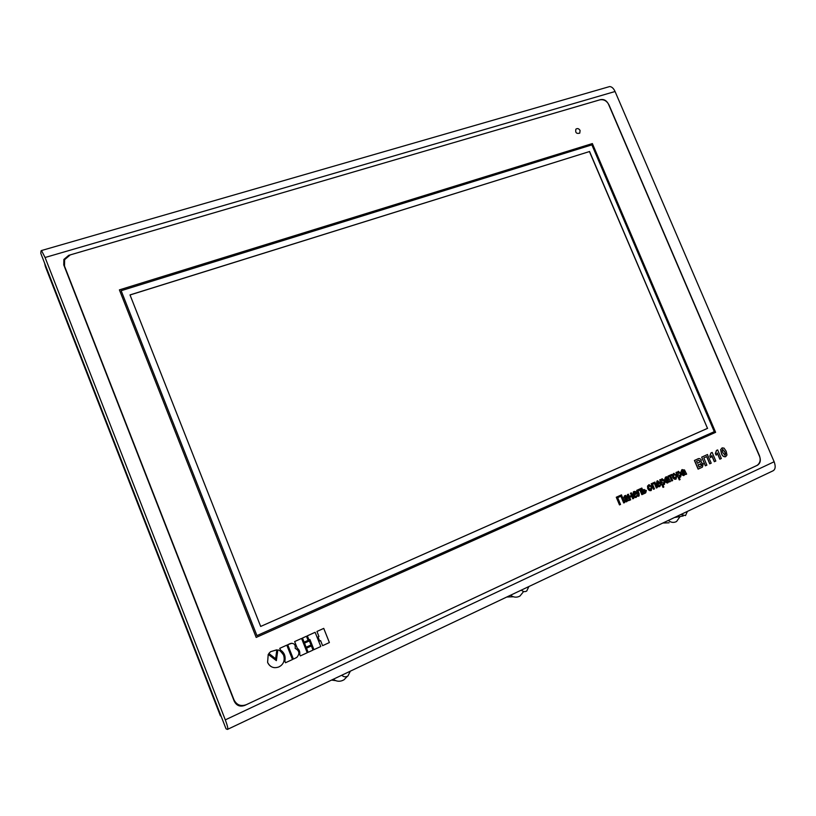 <?xml version="1.0" encoding="UTF-8"?>
<svg xmlns="http://www.w3.org/2000/svg" width="816" height="816" viewBox="0 0 816 816"><rect width="100%" height="100%" fill="white"/><g stroke="black" fill="none" stroke-linecap="round" stroke-linejoin="round"><path stroke-width="1.22" d="M70.268 254.888L64.617 259.661L64.495 266.067L233.988 699.822C236.66 705.024 240.771 706.646 246.32 704.687L757.126 465.365C760.124 463.1 760.9 459.857 759.431 455.634L609.011 104.948C606.839 100.858 603.799 99.154 599.872 99.838L70.268 254.888M608.093 87.016L609.685 86.557C611.816 86.71 613.601 88.363 615.06 91.514L45.084 257.499L41.494 250.532L41.004 250.971L40.8 253.368L226.032 728.821L227.429 729.422C228.337 729.29 227.623 726.107 225.298 719.875L774.139 461.754L615.06 91.514M45.084 257.499L225.298 719.875M774.139 461.754C775.955 466.823 775.353 469.955 772.324 471.148L227.797 729.249M725.251 456.797C723.394 456.797 722.109 455.654 721.395 453.38L720.63 449.596L722.323 447.831M719.957 459.153L717.346 453.023L716.193 455.206L715.489 453.543L716.56 450.422L717.662 449.922L721.334 458.521L719.834 459.184L717.284 453.217M716.193 455.206L715.357 453.584L716.438 450.452L717.662 449.922M714.449 461.683L711.827 455.532L710.675 457.725L709.961 456.062L711.042 452.931L712.154 452.421L715.826 461.05L714.326 461.713L711.776 455.726M710.675 457.725L709.838 456.093L710.92 452.962L712.154 452.421M709.838 463.794L706.768 456.593L703.81 457.939L706.88 465.151L705.361 465.814L701.678 457.154L707.421 454.553L711.226 463.162L709.716 463.825L706.656 456.644M698.231 469.118L694.538 460.428L697.476 459.092C698.935 458.133 700.189 458.429 701.25 459.979L701.066 462.305L703.219 463.825L702.433 467.119L698.108 469.139L694.416 460.459L698.669 458.623M685.817 474.524L685.297 473.963L683.992 475.473L681.829 474.626L682.247 472.586L684.043 471.23L683.431 470.373L680.87 472.117L681.788 469.792L684.502 469.934L686.623 474.147L685.236 474.096M683.522 475.626L681.707 474.657L682.125 472.617L683.92 471.26L682.747 470.363M680.87 472.117L682.258 469.537M679.279 479.92L675.995 472.484L676.923 472.087L677.29 472.954L678.167 471.403L681.207 473.331L680.687 476.962L678.943 476.85L680.085 479.553L679.279 479.92L676.117 472.454L676.923 472.087M677.198 472.719L678.433 471.301M680.156 477.187L679.014 477.003M675.546 479.278L672.639 477.268L672.394 474.728L674.026 473.321M671.823 480.94L669.875 476.33L668.294 477.023L667.927 476.156L671.782 474.433L672.149 475.289L670.691 475.963L672.639 480.563L671.701 480.961L669.763 476.381M669.64 481.94L669.12 481.379L667.784 482.899L665.611 482.052L666.029 480.002L667.855 478.625L667.243 477.758L664.642 479.522L665.57 477.187L668.324 477.319L670.456 481.562L669.059 481.501M667.304 483.062L665.489 482.072L665.917 480.022L667.733 478.655L666.56 477.748M664.642 479.522L665.448 477.217L666.611 476.717M663.01 487.397L659.716 479.9L660.654 479.502L661.021 480.369L661.909 478.808L664.979 480.746L664.448 484.408L662.684 484.306L663.826 487.019L663.01 487.397L659.838 479.869L660.654 479.502M660.929 480.155L662.194 478.706M663.898 484.643L662.745 484.449M659.124 485.785L661.164 483.98L659.828 486.55C658.328 487.081 657.196 486.479 656.441 484.755L657.38 480.879L660.776 483.001L657.339 484.582L659.471 485.673L661.164 483.98M659.257 486.744L656.319 484.786L656.931 481.083L657.737 480.746M656.441 487.988L654.483 483.347L652.514 484.245L654.473 488.896L653.524 489.294L651.199 483.776L654.83 482.134L657.268 487.611L656.329 488.009L654.381 483.398M650.689 490.671L647.751 488.641L647.516 486.071L649.199 484.643M642.712 490.11L643.661 489.671L646.354 490.538L645.68 492.884L643.345 493.986L640.897 488.478L641.845 488.07L642.712 490.11L644.232 489.467M641.947 494.629L639.989 489.957L637.99 490.875L639.122 493.558L639.112 495.914L638.071 496.332L638.183 493.996L636.674 490.406L640.336 488.733L642.784 494.241L641.835 494.649L639.877 490.008M635.613 496.556L637.704 494.72L636.327 497.321C634.797 497.862 633.655 497.26 632.89 495.526L633.869 491.589C635.368 491.14 636.49 491.762 637.214 493.486L633.808 495.332L635.97 496.444L637.704 494.72M635.725 497.525L632.777 495.547L633.4 491.803L634.256 491.456M632.879 498.79L631.859 496.342L629.677 497.342L630.697 499.79L629.748 500.198L627.402 494.629L628.361 494.21L629.309 496.465L631.492 495.465L630.431 493.252L631.38 492.844L633.716 498.403L632.767 498.811L631.747 496.393M629.299 496.444L631.37 495.496M628.697 500.708L628.157 500.137L626.78 501.707L624.546 500.84L624.995 498.749L626.882 497.342L626.26 496.454L623.567 498.27L624.515 495.893L627.382 496.006L629.544 500.32L628.106 500.249M626.26 501.871L624.424 500.871L624.883 498.78L626.77 497.362L625.586 496.444M623.567 498.27L624.403 495.924L625.668 495.383M623.832 502.942L620.996 496.169L617.692 497.678L620.527 504.451L619.487 504.9L616.274 497.24L621.435 494.894L624.76 502.513L623.72 502.962L620.884 496.22M301.563 638.438L294.637 641.58L297.279 648.23C299.268 649.689 300.084 651.749 299.707 654.401L300.319 655.921L307.234 652.749L301.563 638.438L294.637 641.58L297.269 648.23C299.278 649.689 300.094 651.749 299.717 654.401L300.319 655.921M286.793 645.15L279.786 648.322L280.459 649.995C284.315 652.545 285.784 656.258 284.835 661.123L285.478 662.745L292.485 659.532L286.793 645.15L279.786 648.322L280.449 649.995C284.325 652.545 285.794 656.258 284.855 661.123L285.498 662.745M276.634 649.842L270.616 651.678L268.841 653.473L275.635 658.747L276.828 649.852L270.626 651.678L268.841 653.473M757.299 465.314L757.727 465.079C760.308 463.141 760.961 460.367 759.696 456.736L608.41 104.009C606.553 100.511 603.942 99.042 600.586 99.623L68.717 255.347L63.862 259.447L63.76 264.925L234.233 701.23C236.528 705.687 240.047 707.074 244.81 705.391L757.299 465.314M580.084 130.468C578.86 128.51 577.463 128.081 575.882 129.193C575.178 132.702 576.473 134.008 579.778 133.12L580.084 130.468M274.36 667.661C271.238 667.233 268.984 665.468 267.597 662.378L268.219 654.371L276.369 660.644L277.828 649.985C279.154 649.771 281.061 651.474 283.57 655.085C284.937 659.665 283.968 663.265 280.643 665.876L278.868 666.937C273.819 668.692 270.065 667.172 267.607 662.378L268.229 654.371M293.403 659.104L287.722 644.732L290.425 643.508C294.056 642.967 295.647 644.599 295.188 648.404C299.441 650.678 299.982 653.687 296.81 657.421L293.393 659.104L287.711 644.732L291.873 643.232M304.123 642.182L302.481 638.041L306.439 636.245L308.091 640.376L304.133 642.182L302.481 638.041L306.449 636.245M306.122 647.231L304.49 643.13L309.376 640.907L311.018 644.997L306.122 647.231M308.142 652.321L306.5 648.179L311.386 645.946L313.028 650.077L308.152 652.321L306.5 648.179L311.386 645.946M308.989 639.958L307.346 635.827L315.119 632.298L320.78 646.517L313.925 649.658L309.917 639.55L308.989 639.958L307.346 635.827M319.668 641.029L318.046 636.949L318.954 636.531L316.945 631.472L323.738 628.391L329.389 642.549L322.595 645.68L320.576 640.611L319.668 641.029L318.046 636.949L318.964 636.531L316.945 631.472L323.758 628.381M119.401 289.884L256.183 637.429L715.612 432.327L592.365 143.565L119.401 289.874L256.193 637.429M579.778 133.12L580.064 130.489C578.942 128.622 577.595 128.143 576.014 129.061M276.369 660.644L277.828 649.995M268.852 653.473L275.635 658.747M306.133 647.231L304.49 643.13M304.511 643.13L309.386 640.907M313.946 649.658L309.927 639.54M307.367 635.827L315.129 632.298M322.595 645.68L320.586 640.611M121.145 290.68L256.938 635.613L714.275 431.674L591.875 144.871L121.145 290.7L591.875 144.871M256.938 635.613L714.275 431.674M714.306 431.674L591.896 144.85M589.448 151.562L130.009 294.913L260.671 626.443L707.492 428.359L589.448 151.562L130.03 294.974M707.492 428.359L589.55 151.47M260.671 626.443L707.615 428.329M619.599 504.88L616.274 497.24M616.386 497.219L621.557 494.863M627.259 498.219L625.362 500.402L626.831 500.606L627.259 498.219M626.219 500.861L627.453 499.361L627.167 498.311M629.86 500.167L627.402 494.629M631.492 495.465L630.431 493.252M630.544 493.221L631.38 492.844M627.524 494.598L628.361 494.21M634.226 492.466L633.44 494.455L636.113 493.231L634.226 492.466M633.43 494.435L636.001 493.262L634.481 492.385M638.183 496.301L638.296 493.966L636.674 490.406M636.786 490.375L640.448 488.702M643.345 493.986L641.019 488.447L641.845 488.07M643.814 492.731L645.527 490.916L643.079 490.987L643.814 492.731L645.405 490.946L644.456 490.396M651.229 490.487C649.72 490.977 648.608 490.355 647.873 488.621L647.639 486.04L648.822 484.775L652.137 486.581L651.229 490.487M648.7 488.233L650.862 489.62L651.331 486.999L649.189 485.653L648.7 488.233M650.546 489.722L651.209 487.03L649.373 485.581M653.647 489.274L651.199 483.776M651.321 483.755L654.942 482.103M657.737 481.746L656.972 483.704L659.603 482.511L657.737 481.746M656.962 483.684L659.481 482.542L657.971 481.664M661.827 482.287L663.816 483.684L664.173 481.134L662.184 479.716L661.827 482.287M663.571 483.766L664.051 481.165L662.306 479.675M668.222 479.492L666.397 481.624L667.825 481.838L668.222 479.492M667.253 482.072L668.416 480.614L668.131 479.584M668.406 476.993L667.927 476.156M668.049 476.136L671.782 474.433M676.066 479.104C674.587 479.584 673.486 478.961 672.761 477.248L672.517 474.698L673.669 473.453L676.933 475.238L676.066 479.104M673.567 476.87L675.699 478.247L676.148 475.657L674.036 474.31L673.567 476.87M675.393 478.339L676.025 475.687L674.2 474.249M678.106 474.851L680.065 476.238L680.411 473.719L678.443 472.311L678.106 474.851M679.82 476.32L680.289 473.739L678.555 472.26M684.41 472.087L682.615 474.198L684.012 474.412L684.41 472.087M683.461 474.647L684.604 473.209L684.318 472.189M696.558 461.234L697.405 463.243L699.526 462.233L699.955 460.867L698.771 460.265L696.558 461.234M698.027 464.681L699.016 467.027L701.474 465.834L701.791 464.386L698.027 464.681M697.405 463.213L699.404 462.264L699.832 460.897L698.751 460.265M699.006 467.007L701.352 465.865L701.668 464.416L700.393 463.672M705.493 465.783L701.678 457.154M701.801 457.123L707.543 454.522M720.752 449.565L722.007 447.953L724.006 448.096L726.179 451.238L726.964 455.032L725.71 456.644C723.721 456.95 722.323 455.848 721.528 453.349L720.63 449.596M722.619 449.381L722.17 450.595L722.905 452.737L725.108 455.216L725.546 454.002L724.822 451.86L722.619 449.381M724.894 455.277L725.424 454.033L724.69 451.901L722.69 449.351M45.37 266.546L45.492 265.394L221.065 716.081L220.391 715.826L45.37 266.546L44.584 263.078M673.781 517.854L674.873 517.334M662.857 523.036L669.079 522.791M680.095 516.538L676.566 521.506C673.771 522.964 671.007 522.607 668.284 520.465M687.398 511.397L685.532 515.569L680.809 514.529M350.35 671.16L347.902 676.036C345.658 677.28 343.618 677.005 341.782 675.22M340.374 675.883L341.669 675.291M331.52 680.075L335.651 680.626M347.351 676.342L344.036 679.759C340.303 681.89 336.712 681.717 333.265 679.259M528.89 586.531L526.728 591.049C524.8 592.049 523.015 591.733 521.393 590.08M516.814 592.253L518.058 591.661M506.756 597.016L513.397 596.771M523.648 591.508L519.955 596.047C516.742 597.781 513.621 597.496 510.581 595.211M41.494 250.532L609.685 86.557M683.247 515.977L674.444 517.538"/></g></svg>
